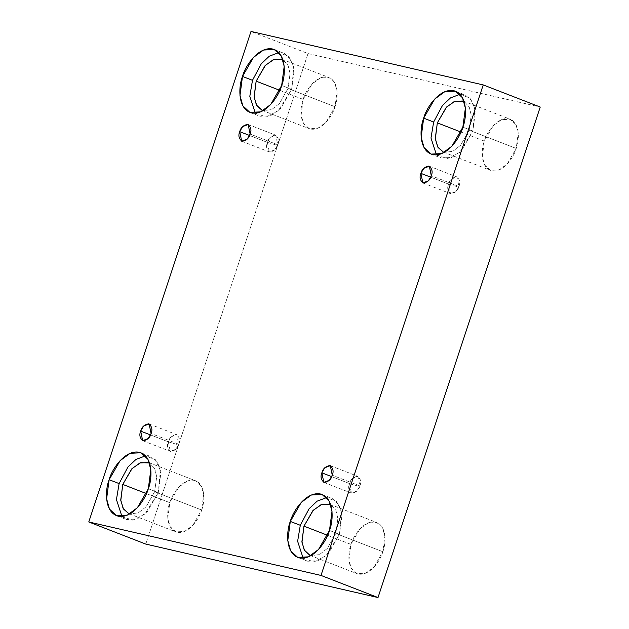 <?xml version="1.0" encoding="UTF-8"?>
<svg xmlns="http://www.w3.org/2000/svg" width="629" height="629" viewBox="0 0 629 629"><rect width="100%" height="100%" fill="white"/><g stroke="black" fill="none" stroke-linecap="round" stroke-linejoin="round"><path stroke-width="0.47" stroke-dasharray="3.15 2.36" d="M349.488 483.552L358.742 486.311L359.898 485.942C361.518 482.003 360.724 478.771 357.5 476.263C353.191 477.041 350.526 479.471 349.488 483.552L352.405 478.488L357.932 476.397L359.898 485.942L332.269 475.225L359.898 485.942L356.989 490.997L351.454 493.097L349.488 483.552L331.711 476.648L349.488 483.552C347.868 487.491 348.67 490.722 351.886 493.23C356.195 492.452 358.868 490.022 359.898 485.942L358.742 486.311L349.488 483.552M448.532 184.093L457.778 186.86L458.934 186.483C460.554 182.544 459.76 179.312 456.536 176.804C452.227 177.582 449.562 180.012 448.532 184.093L451.441 179.029L456.969 176.938L458.934 186.483L431.305 175.766L458.934 186.483L456.025 191.546L450.49 193.638L448.532 184.093L430.755 177.189L448.532 184.093C446.904 188.032 447.706 191.263 450.922 193.771C455.231 192.993 457.904 190.563 458.934 186.483L457.778 186.86L448.532 184.093M267.349 142.374L276.595 145.142L277.751 144.772C279.378 140.825 278.576 137.602 275.36 135.086C271.052 135.864 268.379 138.294 267.349 142.374L270.258 137.319L275.793 135.219L277.751 144.772L250.122 134.056L277.751 144.772L274.842 149.828L269.314 151.927L267.349 142.374L249.571 135.479L267.349 142.374C265.729 146.321 266.523 149.545 269.747 152.061C274.055 151.282 276.721 148.853 277.751 144.772L276.595 145.142L267.349 142.374M168.313 441.833L177.559 444.601L178.715 444.231C180.342 440.284 179.54 437.061 176.324 434.545C172.016 435.323 169.343 437.753 168.313 441.833L171.222 436.778L176.757 434.678L178.715 444.231L151.086 433.507L178.715 444.231L175.805 449.287L170.278 451.386L168.313 441.833L150.535 434.938L168.313 441.833C166.693 445.78 167.487 449.004 170.711 451.52C175.019 450.741 177.685 448.312 178.715 444.231L177.559 444.601L168.313 441.833M460.011 94.311L465.444 95.089L472.489 101.654L475.351 111.946L472.835 131.044L462.858 127.168L472.835 131.044L474.942 108.88L469.981 98.171L460.011 94.311M469.163 130.195L471.255 115.233L469.25 107.032L464.053 101.387L469.25 107.032L471.255 115.233L469.163 130.195L516.197 148.444L469.163 130.195L460.664 145.22L452.841 151.314L444.263 152.383L452.841 151.314L460.664 145.22L469.163 130.195M460.986 132.051L484.369 141.116L493.27 125.651L501.462 119.659L510.19 119.235L515.914 124.566L518.241 132.931L516.197 148.444C519.342 140.998 520.529 121.892 508.861 118.826C496.965 116.467 486.241 133.379 484.369 141.116C481.216 148.562 480.037 167.668 491.697 170.734C503.593 173.093 514.325 156.181 516.197 148.444L507.289 163.917L499.096 169.909L490.368 170.325L484.644 164.995L482.317 156.637L484.369 141.116L460.986 132.051M326.64 497.578L332.073 498.365L339.117 504.93L341.987 515.214L339.463 534.312L329.486 530.444L339.463 534.312L341.571 512.148L336.609 501.439L326.64 497.578M335.792 533.471L337.883 518.508L335.878 510.308L330.681 504.662L335.878 510.308L337.883 518.508L335.792 533.471L382.825 551.719L335.792 533.471L327.292 548.496L319.469 554.581L310.899 555.659L319.469 554.581L327.292 548.496L335.792 533.471M327.623 535.318L350.998 544.392L359.898 528.918L368.099 522.927L376.826 522.51L382.542 527.841L384.877 536.199L382.825 551.719C385.978 544.274 387.157 525.168 375.497 522.101C363.601 519.743 352.869 536.647 350.998 544.392C347.845 551.83 346.665 570.935 358.326 574.002C370.222 576.361 380.954 559.456 382.825 551.719L373.925 567.185L365.724 573.176L356.997 573.601L351.273 568.262L348.946 559.904L350.998 544.392L327.623 535.318M145.464 455.86L150.897 456.646L157.942 463.211L160.804 473.503L158.28 492.601L148.31 488.725L158.28 492.601L160.387 470.437L155.434 459.728L145.464 455.86M154.608 491.752L156.7 476.79L154.695 468.589L149.505 462.944L154.695 468.589L156.7 476.79L154.608 491.752L201.65 510.001L154.608 491.752L146.109 506.777L138.294 512.871L129.716 513.94L138.294 512.871L146.109 506.777L154.608 491.752M146.439 493.608L169.814 502.673L178.722 487.208L186.915 481.216L195.643 480.792L201.366 486.123L203.694 494.48L201.65 510.001C204.795 502.555 205.974 483.449 194.314 480.383C182.418 478.024 171.686 494.937 169.814 502.673C166.669 510.119 165.49 529.225 177.15 532.291C189.046 534.65 199.778 517.738 201.65 510.001L192.741 525.474L184.549 531.466L175.821 531.882L170.097 526.552L167.77 518.194L169.814 502.673L146.439 493.608M278.828 52.592L284.261 53.379L291.306 59.944L294.175 70.228L291.652 89.326L281.674 85.458L291.652 89.326L293.759 67.161L288.797 56.461L278.828 52.592M287.98 88.485L290.071 73.522L288.066 65.322L282.869 59.676L288.066 65.322L290.071 73.522L287.98 88.485L335.013 106.733L287.98 88.485L279.48 103.51L271.657 109.595L263.087 110.673L271.657 109.595L279.48 103.51L287.98 88.485M279.811 90.332L303.186 99.406L312.086 83.932L320.287 77.941L329.014 77.524L334.738 82.855L337.065 91.213L335.013 106.733C338.166 99.288 339.346 80.182 327.685 77.115C315.789 74.757 305.057 91.661 303.186 99.406C300.033 106.851 298.854 125.957 310.514 129.024C322.418 131.382 333.142 114.47 335.013 106.733L326.113 122.199L317.92 128.19L309.193 128.615L303.469 123.276L301.142 114.918L303.186 99.406L279.811 90.332M308.006 53.567L145.779 544.085L308.006 53.567L250.995 31.45L308.006 53.567L540.232 107.04L308.006 53.567M255.327 113.173L266.216 116.955L278.285 110.735L291.652 89.326L280.691 108.369L270.612 115.744L259.871 116.263L255.327 113.173M121.955 516.44L132.845 520.222L144.914 514.011L158.28 492.601L147.328 511.636L137.24 519.011L126.5 519.53L121.955 516.44M303.139 558.159L314.02 561.941L326.097 555.721L339.463 534.312L328.503 553.355L318.423 560.73L307.675 561.241L303.139 558.159M436.502 154.891L447.392 158.665L459.469 152.454L472.835 131.044L461.875 150.079L451.787 157.454L441.047 157.973L436.502 154.891M330.304 465.672L357.932 476.397M429.34 166.213L456.969 176.938M248.164 124.503L275.793 135.219M149.128 423.962L176.757 434.678M455.467 91.221L465.444 95.089M463.156 100.986L510.19 119.235M322.095 494.488L332.073 498.365M329.785 504.261L376.826 522.51M140.92 452.778L150.897 456.646M148.609 462.543L195.643 480.792M274.283 49.51L284.261 53.379M281.981 59.275L329.014 77.524M262.151 110.366L309.193 128.615M249.894 112.387L259.871 116.263M128.788 513.634L175.821 531.882M116.522 515.662L126.5 519.53M309.963 555.352L356.997 573.601M297.698 557.373L307.675 561.241M443.335 152.076L490.368 170.325M431.069 154.105L441.047 157.973M142.649 440.662L170.278 451.386M241.685 141.203L269.314 151.927M422.861 182.921L450.49 193.638M323.825 482.38L351.454 493.097"/><path stroke-width="0.94" d="M332.269 475.225L330.304 465.672L324.776 467.772L321.859 472.827L331.711 476.648L321.859 472.827C322.897 468.747 325.563 466.317 329.871 465.539C333.095 468.055 333.889 471.278 332.269 475.225C331.239 479.306 328.566 481.735 324.257 482.514C321.042 479.998 320.24 476.774 321.859 472.827L323.825 482.38L329.36 480.281L332.269 475.225M431.305 175.766L429.34 166.213L423.812 168.313L420.895 173.368L430.755 177.189L420.895 173.368C421.933 169.287 424.599 166.866 428.907 166.08C432.131 168.596 432.925 171.819 431.305 175.766C430.275 179.847 427.602 182.276 423.293 183.055C420.078 180.539 419.276 177.315 420.895 173.368L422.861 182.921L428.396 180.822L431.305 175.766M250.122 134.056L248.164 124.503L242.629 126.602L239.72 131.658L249.571 135.479L239.72 131.658C240.75 127.577 243.423 125.147 247.732 124.369C250.947 126.877 251.749 130.109 250.122 134.056C249.092 138.128 246.426 140.558 242.118 141.336C238.894 138.828 238.1 135.597 239.72 131.658L241.685 141.203L247.213 139.111L250.122 134.056M151.086 433.507L149.128 423.962L143.593 426.061L140.684 431.117L150.535 434.938L140.684 431.117C141.714 427.036 144.387 424.606 148.696 423.828C151.911 426.336 152.713 429.568 151.086 433.507C150.056 437.587 147.39 440.017 143.082 440.795C139.858 438.287 139.064 435.056 140.684 431.117L142.649 440.662L148.177 438.57L151.086 433.507M462.858 127.168L465.374 108.07L462.512 97.786L455.467 91.221L444.727 91.74L434.639 99.115L423.679 118.15L433.656 122.026L442.462 105.491L450.482 97.904L460.011 94.311L450.482 97.904L442.462 105.491L433.656 122.026L430.991 138.026L436.502 154.891L430.991 138.026L433.656 122.026L423.679 118.15C425.982 108.628 439.191 87.816 453.831 90.718C468.188 94.492 466.734 118.008 462.858 127.168C460.554 136.697 447.345 157.509 432.705 154.6C418.348 150.834 419.802 127.317 423.679 118.15L421.163 137.256L424.025 147.54L431.069 154.105L441.81 153.586L451.897 146.211L462.858 127.168M464.053 101.387L463.156 100.986L454.429 101.411L446.236 107.402L437.328 122.867L460.986 132.051L437.328 122.867L435.284 138.388L437.611 146.746L443.335 152.076L438.004 147.43L435.339 138.938L437.328 122.867L446.653 106.961L455.215 101.104L464.053 101.387M329.486 530.444L332.01 511.346L329.14 501.054L322.095 494.488L311.355 495.007L301.267 502.382L290.315 521.425L300.292 525.294L309.091 508.759L317.11 501.171L326.64 497.578L317.11 501.171L309.091 508.759L300.292 525.294L297.627 541.294L303.139 558.159L297.627 541.294L300.292 525.294L290.315 521.425C292.619 511.896 305.82 491.092 320.46 493.993C334.817 497.767 333.362 521.284 329.486 530.444C327.182 539.965 313.973 560.777 299.333 557.876C284.984 554.102 286.439 530.585 290.315 521.425L287.791 540.523L290.653 550.807L297.698 557.373L308.446 556.854L318.526 549.479L329.486 530.444M330.681 504.662L329.785 504.261L321.057 504.678L312.865 510.669L303.964 526.143L327.623 535.318L303.964 526.143L301.912 541.655L304.239 550.013L309.963 555.352L304.64 550.705L301.967 542.214L303.964 526.143L313.281 510.229L321.844 504.379L330.681 504.662M148.31 488.725L150.826 469.627L147.964 459.343L140.92 452.778L130.179 453.297L120.092 460.672L109.132 479.707L119.109 483.583L127.915 467.048L135.935 459.461L145.464 455.86L135.935 459.461L127.915 467.048L119.109 483.583L116.444 499.583L121.955 516.44L116.444 499.583L119.109 483.583L109.132 479.707C111.435 470.185 124.644 449.373 139.284 452.275C153.633 456.049 152.187 479.565 148.31 488.725C146.007 498.254 132.798 519.067 118.158 516.157C103.801 512.383 105.255 488.875 109.132 479.707L106.615 498.805L109.477 509.097L116.522 515.662L127.262 515.143L137.35 507.768L148.31 488.725M149.505 462.944L148.609 462.543L139.882 462.968L131.689 468.959L122.781 484.424L146.439 493.608L122.781 484.424L120.737 499.945L123.064 508.303L128.788 513.634L123.457 508.987L120.792 500.495L122.781 484.424L132.098 468.519L140.668 462.661L149.505 462.944M281.674 85.458L284.198 66.36L281.328 56.067L274.283 49.51L263.543 50.029L253.463 57.396L242.503 76.439L252.481 80.308L261.287 63.773L269.298 56.185L278.828 52.592L269.298 56.185L261.287 63.773L252.481 80.308L249.815 96.308L255.327 113.173L249.815 96.308L252.481 80.308L242.503 76.439C244.807 66.91 258.008 46.106 272.656 49.007C287.005 52.781 285.55 76.298 281.674 85.458C279.37 94.979 266.169 115.791 251.521 112.89C237.172 109.116 238.627 85.599 242.503 76.439L239.979 95.537L242.849 105.821L249.894 112.387L260.634 111.868L270.714 104.493L281.674 85.458M282.869 59.676L281.981 59.275L273.253 59.692L265.053 65.683L256.152 81.157L279.811 90.332L256.152 81.157L254.1 96.669L256.428 105.027L262.151 110.366L256.829 105.719L254.155 97.228L256.152 81.157L265.469 65.251L274.032 59.393L282.869 59.676M145.779 544.085L88.768 521.96L250.995 31.45L483.221 84.915L320.994 575.433L88.768 521.96L145.779 544.085L378.005 597.55L320.994 575.433L378.005 597.55L540.232 107.04L483.221 84.915L540.232 107.04L378.005 597.55L145.779 544.085M250.995 31.45L88.768 521.96L320.994 575.433L483.221 84.915L250.995 31.45"/></g></svg>
